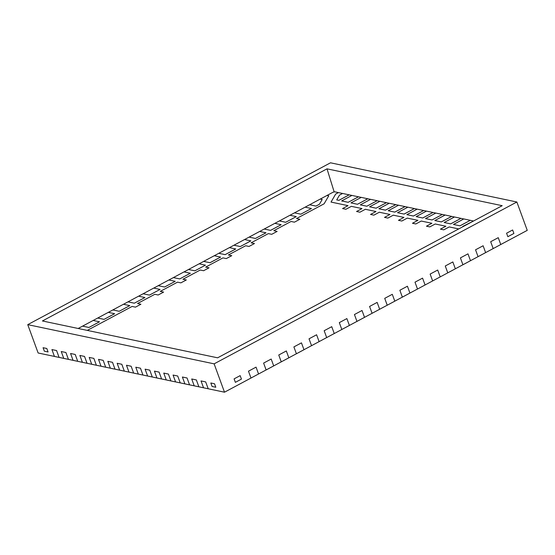 <?xml version="1.0" encoding="UTF-8"?>
<svg xmlns="http://www.w3.org/2000/svg" width="555" height="555" viewBox="0 0 555 555"><rect width="100%" height="100%" fill="white"/><g stroke="black" fill="none" stroke-linecap="round" stroke-linejoin="round"><path stroke-width="0.83" d="M458.714 228.931L449.217 226.933L443.764 229.846L440.413 229.139L445.866 226.246L435.238 223.991L429.785 226.905L426.434 226.197L431.88 223.283L426.462 226.204M440.413 229.139L445.866 226.246M431.88 223.283L421.259 221.05L415.813 223.963L412.455 223.263L417.901 220.349L412.483 223.263M417.901 220.349L407.28 218.115L401.834 221.022L398.476 220.321L403.936 217.421L393.301 215.174L387.855 218.087L384.497 217.38L389.957 214.48L379.322 212.232L373.876 215.146L370.518 214.438L375.978 211.545L370.546 214.445L375.971 211.524L370.546 214.445M398.476 220.321L403.936 217.421M384.497 217.38L389.957 214.48M375.971 211.524L365.35 209.291L359.897 212.204L356.546 211.497L361.999 208.604L356.567 211.504L361.992 208.583L356.567 211.504M361.992 208.583L351.37 206.349L345.918 209.263L342.567 208.555L348.013 205.648L331.023 202.069L335.664 194.063L338.439 192.599L334.707 191.794L333.09 192.197L327.034 195.436L328.733 195.811L324.106 203.803L296.509 218.559L299.866 219.267L294.414 222.173L291.063 221.473L273.802 230.693L277.139 231.414L271.707 234.314L268.356 233.606L251.096 242.833L254.454 243.541L249.001 246.455L245.65 245.747L228.389 254.974L231.726 255.689L228.396 254.988L231.747 255.675L226.294 258.588L222.944 257.888L205.683 267.108L209.02 267.829L203.588 270.729L200.237 270.021L182.977 279.248L186.314 279.963M342.595 208.562L348.02 205.662M331.037 202.075L335.671 194.077L331.037 202.075L335.671 194.077L338.432 192.578L335.671 194.077L338.439 192.599L342.608 193.473M327.034 195.436L328.733 195.811M273.802 230.693L277.139 231.414M205.683 267.108L209.02 267.829M182.977 279.248L186.334 279.949L180.881 282.863L177.531 282.162L160.27 291.382L163.607 292.103L158.175 295.003L154.824 294.296L137.564 303.523L140.901 304.237M160.27 291.382L163.607 292.103M137.564 303.523L140.921 304.23L135.469 307.144L132.118 306.436L87.288 330.398M184.017 271.908L188.533 269.494L194.874 270.826L205.468 265.165L199.127 263.812L188.533 269.494L194.874 270.826L205.468 265.165M194.874 270.826L188.533 269.494L194.867 270.812M309.628 204.739L315.968 206.078L319.43 204.226L322.177 199.502L320.221 199.078L309.628 204.739L315.975 206.092L319.437 204.24L322.177 199.502M336.725 199.89L338.862 200.355L349.157 194.847L342.629 193.459L339.466 195.152L336.725 199.89L338.862 200.355L349.157 194.847L351.925 195.429L341.651 200.924L348.179 202.311L358.475 196.81L361.243 197.393M338.855 200.334L349.15 194.833L338.862 200.355L336.732 199.904L338.862 200.355M406.891 214.66L413.413 216.034L406.891 214.66L413.413 216.034L423.708 210.532L417.18 209.145L406.884 214.646L413.406 216.02L423.701 210.511L426.476 211.115L416.201 216.603L422.73 217.997L433.025 212.489L435.793 213.071M78.179 328.484L82.57 326.139L88.911 327.471L99.505 321.803L93.164 320.457L82.57 326.139L88.911 327.471L99.498 321.789M88.911 327.471L82.57 326.139L88.904 327.45M93.191 320.457L97.708 318.043L104.049 319.375L114.642 313.714L108.301 312.361L97.708 318.043L104.049 319.375L114.635 313.693M97.701 318.029L104.042 319.361M112.838 309.933L119.186 311.286L129.773 305.604L123.439 304.272L112.838 309.933L119.186 311.286L129.773 305.604M123.467 304.279L127.983 301.858L134.324 303.197L144.917 297.529L138.577 296.183L127.983 301.858L134.324 303.197L144.917 297.529M127.976 301.844L134.317 303.176M138.604 296.183L143.121 293.768L149.455 295.087L160.055 289.439L153.714 288.087L143.121 293.768L149.462 295.1L160.055 289.439M158.251 285.659L164.599 287.011L175.186 281.329L168.852 279.998L158.251 285.659L164.599 287.011L175.186 281.329M168.88 280.004L173.396 277.583L179.737 278.915L190.33 273.254L183.989 271.901L173.396 277.583L179.737 278.915L190.323 273.24M179.737 278.915L173.396 277.583L179.73 278.901M203.664 261.384L210.005 262.716L220.606 257.069L214.265 255.723L203.664 261.384L210.012 262.737L220.606 257.069M218.802 253.295L225.15 254.641L235.736 248.959L229.402 247.627L218.802 253.295L225.15 254.641L235.736 248.959M229.423 247.634L233.946 245.22L240.287 246.552L250.881 240.884L244.54 239.538L233.946 245.22L240.287 246.552L250.874 240.87M240.287 246.552L233.946 245.22L240.28 246.531M244.561 239.545L249.084 237.124L255.425 238.463L266.018 232.795L259.678 231.442L249.084 237.124L255.425 238.463L266.018 232.795M255.425 238.463L249.084 237.124L255.418 238.442M264.215 229.021L270.562 230.367L281.149 224.685L274.815 223.353L264.215 229.021L270.562 230.367L281.149 224.685M274.836 223.36L279.359 220.946L285.7 222.277L296.294 216.61L289.953 215.264L279.359 220.946L285.7 222.277L296.287 216.596M279.352 220.925L285.693 222.257M289.974 215.264L294.497 212.849L300.838 214.181L311.431 208.52L305.09 207.168L294.497 212.849L300.838 214.181L311.431 208.52M300.838 214.181L294.497 212.849L300.831 214.168M341.651 200.924L348.179 202.311L358.475 196.81L351.946 195.422M348.172 202.298L358.468 196.796M350.975 202.901L357.503 204.275L350.975 202.901L357.503 204.275L367.798 198.773L361.263 197.379L350.968 202.887L357.503 204.275L367.798 198.773L370.567 199.349M357.496 204.254L367.792 198.752L357.503 204.275M360.292 204.844L366.813 206.217L377.109 200.716L370.587 199.342L360.299 204.864L366.82 206.231L377.116 200.73L379.884 201.312M377.109 200.716L366.82 206.231L377.116 200.73M369.609 206.807L376.137 208.194L386.433 202.693L379.904 201.299L369.609 206.807L376.137 208.194L386.433 202.693L389.201 203.276M376.13 208.174L386.426 202.672L376.137 208.194L369.616 206.821L376.137 208.194M378.926 208.763L385.447 210.137L395.743 204.635L389.221 203.262L378.933 208.784L385.454 210.151L395.75 204.649L398.518 205.232M395.743 204.635L385.454 210.151L395.75 204.649M388.25 210.74L394.778 212.114L388.25 210.74L394.778 212.114L405.074 206.613L398.539 205.225L388.243 210.727L394.771 212.1L405.067 206.592L407.842 207.195L397.567 212.683L404.096 214.077L414.391 208.569L417.159 209.152M397.567 212.683L404.096 214.077L414.391 208.569L407.863 207.181M404.089 214.057L414.384 208.555M416.201 216.603L422.73 217.997L433.025 212.489L426.497 211.101M422.723 217.976L433.018 212.475M425.525 218.58L432.047 219.953L425.525 218.58L432.047 219.953L442.342 214.452L435.814 213.065L425.519 218.566L432.047 219.94L442.342 214.431L445.117 215.035M434.842 220.522L441.364 221.896L451.659 216.394L445.138 215.021L434.842 220.543L441.371 221.917L451.666 216.408L454.434 216.991M441.364 221.896L451.659 216.394M444.166 222.5L450.688 223.873L444.166 222.5L450.681 223.859L460.976 218.358L454.455 216.984L444.166 222.5L450.688 223.873L460.983 218.372L463.751 218.954M460.976 218.358L450.688 223.873L460.983 218.372M459.998 225.816L453.484 224.463L459.998 225.816L470.293 220.314L463.772 218.941L453.484 224.463L460.005 225.836L470.3 220.335L473.068 220.911M470.293 220.314L460.005 225.836L470.3 220.335M462.801 226.426L463.238 226.516L462.801 226.426M473.554 221.001L462.794 226.405M198.898 386.814L194.222 385.843L198.87 386.807L194.215 385.822L191.704 378.975L196.366 379.953L198.87 386.807L203.532 387.785L201.028 380.931L205.683 381.916L208.194 388.764L203.539 387.799L201.028 380.931L205.683 381.916L208.222 388.771M198.877 386.821L196.366 379.953L191.704 378.975L194.215 385.822L184.898 383.866L182.387 377.012L187.049 377.99L189.56 384.865L184.898 383.88L189.56 384.865L187.049 377.99L182.387 377.012L184.898 383.866L180.236 382.888L175.574 381.902L173.07 375.055L177.725 376.033L180.236 382.888L175.574 381.902L180.243 382.901L177.725 376.033L173.07 375.055L175.581 381.923L166.257 379.946L163.753 373.092L168.408 374.07L170.919 380.924L166.257 379.946L170.926 380.938L168.408 374.07L163.753 373.092L166.257 379.946L156.94 377.983L154.429 371.135L159.091 372.114L161.602 378.982L156.947 378.004L161.602 378.982M447.76 272.852L445.27 265.991L452.838 261.946L455.35 268.793L447.781 272.859L455.35 268.793L447.781 272.845L445.27 265.991L452.838 261.946L455.35 268.793L462.919 264.749L460.407 257.895L467.976 253.85L470.487 260.704L462.919 264.77L470.487 260.704L462.919 264.749L460.407 257.895L467.976 253.85L470.487 260.704L478.056 256.66L475.545 249.805L483.114 245.761L485.625 252.615L478.056 256.674L485.625 252.615L478.056 256.66L475.545 249.805L483.114 245.761L485.625 252.615L493.194 248.564L490.682 241.716L498.251 237.672L500.763 244.519L493.194 248.584L490.682 241.716L498.251 237.672L500.763 244.519L527.25 230.36L516.871 202.006L330.502 162.802L27.75 324.64L214.126 363.844L516.871 202.006M348.179 202.311L341.658 200.938L348.179 202.311L358.475 196.81M119.186 311.286L129.78 305.618L119.186 311.286L112.845 309.954L119.186 311.286M143.121 293.768L149.462 295.1L143.121 293.768M164.599 287.011L175.193 281.343L164.599 287.011L158.258 285.679L164.599 287.011M161.595 378.961L159.091 372.114L154.429 371.135L156.94 377.983L147.623 376.026L145.112 369.172L149.774 370.15L152.278 377.005L147.623 376.04L152.306 377.012M152.278 377.005L149.774 370.15L145.112 369.172L147.623 376.026L138.299 374.063L135.795 367.209L140.457 368.194L142.961 375.041L138.299 374.063L142.961 375.041L140.457 368.194L135.795 367.209L138.306 374.084L128.982 372.107L126.478 365.252L131.133 366.231L133.644 373.085L128.989 372.121L133.672 373.092M447.781 272.845L440.212 276.889L437.701 270.035L430.132 274.08L432.643 280.948L430.132 274.08L437.701 270.035L440.212 276.889L432.623 280.948M402.347 297.126L399.857 290.265L407.425 286.22L409.937 293.068L402.375 297.133L409.937 293.068L402.368 297.119L399.857 290.265L407.425 286.22L409.937 293.068L417.506 289.023L414.994 282.176L422.563 278.124L425.075 284.979L417.506 289.044L414.994 282.176L422.563 278.124L425.075 284.979L432.643 280.934M360.299 204.864L366.82 206.231L360.299 204.864M378.933 208.784L385.454 210.151L378.933 208.784M394.778 212.114L405.074 206.613L394.778 212.114M413.413 216.034L423.708 210.532L413.413 216.034M133.644 373.085L131.133 366.231L126.478 365.252L128.982 372.107L119.665 370.143L117.154 363.289L121.816 364.274L124.32 371.122L119.665 370.143L124.327 371.142L121.816 364.274L117.154 363.289L119.672 370.157L110.348 368.18L107.837 361.333L112.498 362.311L115.003 369.165L110.355 368.201L115.01 369.179L112.498 362.311L107.837 361.333L110.348 368.18L101.024 366.224L98.519 359.369L103.181 360.355L105.686 367.202L101.024 366.224L105.693 367.223L103.181 360.355L98.519 359.369L101.024 366.224L96.369 365.245L91.707 364.26L89.202 357.413L93.857 358.391L96.369 365.245L91.714 364.281L96.397 365.245M372.1 313.318L369.581 306.45L377.15 302.406L379.662 309.253L372.093 313.298L379.669 309.274L372.072 313.311M387.237 305.222L394.806 301.178L387.21 305.222L384.719 298.354L392.288 294.31L394.799 301.164L379.662 309.253L377.15 302.406L369.581 306.45L372.093 313.298L356.955 321.394L354.444 314.539L362.013 310.495L364.524 317.349L356.962 321.407L364.531 317.363L362.013 310.495L354.444 314.539L356.955 321.394L341.818 329.483L339.306 322.635L346.875 318.584L349.386 325.438L341.818 329.483L349.393 325.452L346.875 318.584L339.306 322.635L341.825 329.503L326.68 337.579L324.169 330.725L331.737 326.68L334.249 333.527L326.68 337.579L334.249 333.527L331.737 326.68L324.169 330.725L326.659 337.586M203.671 261.398L210.012 262.737L203.671 261.398L199.148 263.819M225.15 254.641L235.743 248.98L225.15 254.641L218.809 253.309L225.15 254.641M402.368 297.119L394.799 301.164L392.288 294.31L384.719 298.354L387.23 305.208M404.096 214.077L397.574 212.704L404.096 214.077L414.391 208.569M422.73 217.997L416.208 216.623L422.73 217.997L433.025 212.489M432.047 219.953L442.342 214.452L432.047 219.953M315.975 206.092L319.437 204.24L315.975 206.092L309.635 204.76L315.975 206.092M27.75 324.64L38.129 352.994L54.432 356.421L51.927 349.574L56.582 350.552L59.094 357.399L54.439 356.442L59.094 357.399L54.432 356.421L51.927 349.574L56.582 350.552L59.094 357.399L63.749 358.384L61.244 351.53L65.906 352.508L68.411 359.363L63.749 358.384L68.411 359.363L63.756 358.398L61.244 351.53L65.906 352.508L68.438 359.369M250.999 378.052L248.48 371.184L256.049 367.139L258.561 373.987L250.971 378.045M266.136 369.963L273.705 365.912L266.109 369.956L263.618 363.088L271.187 359.043L273.698 365.898L258.561 373.987L256.049 367.139L248.48 371.184L250.992 378.038L224.498 392.198L208.194 388.764M270.562 230.367L281.156 224.706L270.562 230.367L264.222 229.035L270.562 230.367M96.369 365.245L93.857 358.391L89.202 357.413L91.707 364.26L82.39 362.304L79.878 355.45L84.54 356.428L87.052 363.303L82.39 362.304L87.052 363.303M87.052 363.282L84.54 356.428L79.878 355.45L82.397 362.318L73.073 360.341L70.561 353.493L75.223 354.472L77.728 361.326L73.08 360.362L77.755 361.326M77.728 361.326L75.223 354.472L70.561 353.493L73.073 360.341L68.411 359.363M311.549 345.682L309.031 338.814L316.6 334.769L319.111 341.623L311.522 345.682M326.68 337.579L319.111 341.623L316.6 334.769L309.031 338.814L311.542 345.668L296.405 353.757L293.893 346.91L301.462 342.865L303.974 349.712L296.412 353.778L303.98 349.733L301.462 342.865L293.893 346.91L296.405 353.757L281.267 361.853L278.756 354.999L286.325 350.954L288.836 357.808L281.267 361.853L288.843 357.822L286.325 350.954L278.756 354.999L281.246 361.86M281.267 361.853L273.698 365.898L271.187 359.043L263.618 363.088L266.129 369.942M441.371 221.917L434.842 220.543L441.371 221.917L451.666 216.408M214.535 383.776L210.81 382.992L212.079 386.467L210.81 382.992L214.535 383.776L215.812 387.251L212.079 386.467L215.812 387.251L214.535 383.776M240.155 375.631L234.099 378.871L235.375 382.346L234.099 378.871L240.155 375.631L241.432 379.114L235.375 382.346L241.432 379.114L240.155 375.631M512.633 229.978L506.576 233.218L507.853 236.694L506.576 233.218L512.633 229.978L513.902 233.461L507.853 236.694L513.902 233.461L512.633 229.978M46.8 348.491L43.075 347.707L44.344 351.183L43.075 347.707L46.8 348.491L48.07 351.967L44.344 351.183L48.07 351.967L46.8 348.491M217.615 357.815L502.199 205.69L327.006 168.838L42.423 320.963L217.615 357.815M228.396 254.988L231.726 255.689M251.103 242.847L254.433 243.548M296.516 218.573L299.846 219.274M320.249 199.085L327.041 195.45M305.111 207.175L309.635 204.76M279.359 220.946L285.7 222.277M259.698 231.449L264.222 229.035M214.285 255.723L218.809 253.309M153.742 288.094L158.258 285.679M127.983 301.858L134.324 303.197M108.329 312.368L112.845 309.954M97.708 318.043L104.049 319.375M453.484 224.463L460.005 225.836M333.118 192.203L334.686 191.808M334.096 191.683L327.006 168.838M224.498 392.198L214.126 363.844"/></g></svg>
